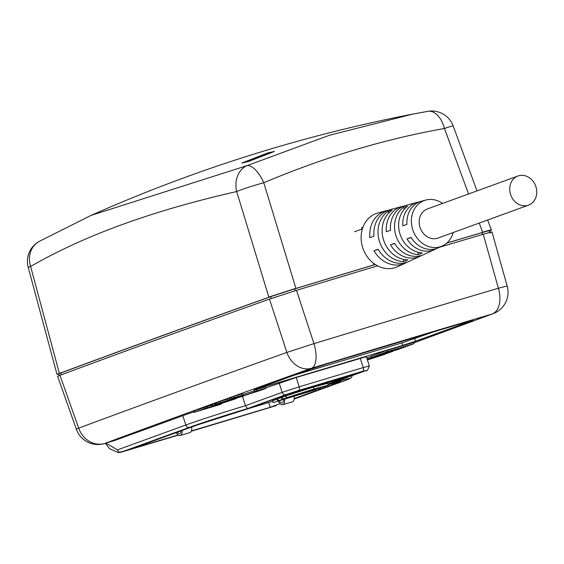 <?xml version="1.0" encoding="UTF-8"?>
<svg xmlns="http://www.w3.org/2000/svg" width="564" height="564" viewBox="0 0 564 564"><rect width="100%" height="100%" fill="white"/><g stroke="black" fill="none" stroke-linecap="round" stroke-linejoin="round"><path stroke-width="0.85" d="M375.307 264.516A1106.808 28.059 -17.6 0 0 294.655 288.916A20.219 0.515 162.4 0 0 270.706 296.685L271.277 298.476M59.241 375.582L58.719 373.939A20.219 0.515 162.4 0 1 60.806 373.03A3128.67 79.305 -17.6 0 1 270.706 296.685M490.222 232.29L489.693 230.634A20.219 0.515 162.4 0 0 481.966 232.657L482.537 234.462M446.759 243.119A1106.808 28.059 -17.6 0 1 481.966 232.657M489.63 232.995C494.099 231.282 491.97 231.698 483.249 234.25A1108.761 28.108 162.4 0 0 439.638 247.215M377.542 265.827A1108.761 28.108 162.4 0 0 296.509 290.34L269.472 299.11L286.879 352.408A22.828 18.647 70.3 0 0 311.469 368.271A22.828 9.814 -106.9 0 0 313.951 343.624L296.509 290.34M76.387 429.31A22.828 22.828 0 0 0 104.382 443.572A22.828 13.783 -106.5 0 0 104.798 443.438A22.828 20.262 -110.4 0 1 78.692 428.125A22.828 0.747 160.5 0 0 76.387 429.31L57.613 376.336L59.967 375.307A3130.623 79.355 -17.6 0 1 269.472 299.11M275.26 405.897L275.888 405.706A3.264 2.785 70 0 0 276.022 405.664L276.022 405.664A3.264 2.785 70 0 0 276.148 405.608M365.86 370.611A3.264 2.785 70 0 0 365.994 370.569L327.959 384.401L365.86 370.611L362.638 371.281L298.589 390.514L285.8 394.659L247.483 408.597A42.392 1.072 162.4 0 0 189.462 427.329L120.675 452.328M193.79 411.889A45.656 1.156 162.4 0 0 182.849 415.703L114.471 440.569L104.382 443.572M59.967 375.307L78.692 428.125A3129.157 79.32 -17.6 0 1 286.879 352.408L313.951 343.624A1107.294 28.066 162.4 0 1 498.386 288.232L483.249 234.25M413.764 342.877A3106.336 78.741 162.4 0 0 492.111 314.021A22.828 13.783 -106.5 0 0 498.386 288.232A22.828 0.409 164.3 0 1 507.191 286.096A22.828 22.828 0 0 1 493.169 313.662L493.169 313.662A22.828 20.262 69.6 0 1 492.111 314.021A1084.473 27.488 -17.6 0 0 311.469 368.271A3106.336 78.741 -17.6 0 0 104.798 443.438A1084.473 27.488 162.4 0 0 114.471 440.569M366.128 370.513A3.264 2.785 70 0 1 365.994 370.569C366.748 371.662 367.855 370.125 369.307 365.966L366.346 356.645L296.241 377.506L265.806 387.898M240.87 396.866A45.656 1.156 162.4 0 1 242.527 396.365L247.49 394.56M414.018 343.666L413.624 342.426L386.932 350.441L370.992 356.236L371.387 357.477L398.078 349.461L414.018 343.666L387.327 351.682L371.387 357.477M218.197 403.387A16.384 0.416 162.4 0 0 234.589 398.226A16.384 0.416 162.4 0 0 243.133 395.131A16.384 0.416 162.4 0 0 234.138 397.592L231.719 398.466L237.881 396.894L227.652 400.116L235.477 397.768L218.197 403.387L217.803 402.146L227.32 399.079M243.133 395.131L242.739 393.884A16.384 0.416 162.4 0 0 233.743 396.344L231.325 397.225L231.719 398.466M231.402 397.479L227.257 398.875L227.652 400.116M242.915 394.455L254.286 390.887M265.926 388.279L265.531 387.038A16.384 0.416 162.4 0 0 256.542 389.498L254.124 390.38L254.519 391.62L261.245 389.766L240.997 396.541A16.384 0.416 162.4 0 0 257.381 391.381A16.384 0.416 162.4 0 0 265.926 388.279A16.384 0.416 162.4 0 0 256.937 390.739L254.519 391.62M217.894 402.414L216.153 403.048L216.548 404.289L242.203 396.379L216.548 404.289M472.886 320.366L415.499 341.234L402.71 345.379L254.061 389.879L311.166 369.032L328.22 363.505L472.808 320.119M371.091 356.54L366.727 357.851M216.259 403.366L215.286 403.732L215.836 404.952L193.946 412.376L220.63 404.36L218.656 404.592L224.486 402.435L236.323 398.579L215.681 404.973M215.293 403.761L211.627 404.635L212.022 405.876M211.754 405.022L193.551 411.135L193.946 412.376M382.681 354.481L382.822 354.911L384.782 354.326L367.397 359.945M367.143 359.148L390.33 352.183L382.822 354.911M373.974 356.638L387.983 351.548L411.431 344.505L397.423 349.595L373.974 356.638M390.013 351.125L382.047 354.023L395.392 350.018L403.359 347.121L389.964 350.956M390.669 350.991L400.771 347.96L384.627 353.191L390.669 350.991M367.411 359.994L392.833 351.372L367.122 359.092M386.932 350.441L387.327 351.682M229.661 398.001L230.056 399.241M233.743 396.344L234.138 397.592M220.228 401.265L220.616 402.506M243.021 394.412L243.415 395.66M256.542 389.498L256.937 390.739M240.849 396.083L240.997 396.541M217.091 404.508L219.481 403.768L217.091 404.508M217.521 404.381L218.987 403.93L217.521 404.381M207.961 407.814L217.831 404.853L207.961 407.814M215.97 405.185L208.461 407.624L215.97 405.185M216.886 404.91L223.429 402.774L216.886 404.91M216.273 404.832L225.967 401.836L216.273 404.832M207.623 408.096L213.305 406.348L207.615 408.061M207.912 408.033L210.717 407.166L207.883 407.976M215.695 405.636L214.059 406.15L215.695 405.636M207.439 407.962L205.465 408.604L207.439 407.962M221.095 403.69L221.236 404.141M194.157 410.916L194.552 412.157M203.942 407.73L204.337 408.971M205.585 407.13L205.98 408.371M207.383 406.588L207.778 407.828M212.402 404.381L212.797 405.629M214.658 403.986L215.053 405.227M178.132 434.936L130.848 449.134L196.871 425.122L247.37 408.956L291.51 392.904L361.432 371.902L327.874 384.105M280.068 403.697L270.205 407.286L191.407 430.945M335.954 382.462L336.229 383.273L294.225 398.544M336.229 383.273L340.586 381.44L328.058 384.726M268.668 402.555L270.205 407.286M247.483 408.597L245.481 405.685A45.656 1.156 162.4 0 0 185.803 425.023L182.849 415.703M242.527 396.365L245.481 405.685L282.148 392.354L279.187 383.034M293.562 375.434L401.921 342.891L433.913 331.766M412.756 114.104C301.712 135.705 194.509 169.461 91.149 215.37L246.933 165.661L329.404 135.282L412.756 114.097L427.724 111.362A22.828 13.571 80.3 0 1 427.886 111.334A22.828 13.571 80.3 0 1 444.467 128.479L468.55 193.981M248.428 161.537A2605.243 1353.473 -106.7 0 0 241.787 163.024L267.815 152.929A2607.421 1354.608 -106.7 0 1 274.449 151.441L248.428 161.537M479.238 223.062L482.601 232.227C491.314 229.611 493.437 229.188 488.981 230.965M91.164 215.363L39.036 241.484A22.828 20.128 60.6 0 0 30.625 266.476C84.135 235.526 152.823 210.548 236.676 191.541L268.831 297.08L295.867 288.31L263.783 182.743C324.554 157.137 384.782 139.054 444.467 128.479A22.828 0.811 159.8 0 1 453.181 125.969L477.01 190.9M246.933 165.661A22.828 18.675 77.7 0 0 236.676 191.541A22.828 1.586 163.1 0 1 263.783 182.743A22.828 9.933 67.1 0 0 246.933 165.661M489.037 231.127C493.507 229.414 491.378 229.837 482.657 232.389A1108.761 28.108 162.4 0 0 446.871 243.021M373.326 263.092L373.911 264.876A1108.761 28.108 162.4 0 0 295.917 288.472L268.88 297.249A3130.623 79.355 162.4 0 0 59.375 373.446L57.02 374.468L58.783 374.144M362.236 229.386L361.7 227.743A1107.393 28.073 162.4 0 1 362.892 227.384M362.715 227.877A1093.039 27.706 162.4 0 0 361.827 228.145M489.764 230.852L491.392 230.098L487.684 219.988M373.911 264.876L372.952 265.221M39.015 241.498A22.828 22.828 0 0 0 28.2 267.287L30.625 266.476L59.333 373.276L57.02 374.468M176.208 432.637A6.521 3.391 -106.7 0 0 180.297 435.478L189.906 432.595A6.521 3.391 -106.7 0 0 191.654 427.054L191.647 427.026M177.279 432.25A4.568 2.369 -106.7 0 0 179.733 433.603A4.568 2.369 -106.7 0 0 181.044 430.882M180.297 435.478A6.521 3.391 -106.7 0 0 182.116 430.487M278.285 401.096A6.521 3.391 -106.7 0 0 282.776 404.698L292.385 401.815A6.521 3.391 -106.7 0 0 294.14 396.33M279.314 400.785A4.568 2.369 -106.7 0 0 282.212 402.83A4.568 2.369 -106.7 0 0 283.502 399.524M282.776 404.698A6.521 3.391 -106.7 0 0 284.531 399.213M272.666 401.356L247.702 408.837M247.702 408.851L279.582 397.239M279.582 397.26L348.968 376.421L327.867 384.091M286.004 395.801L313.457 387.137L327.635 383.301L328.192 385.177L286.293 397.782L286.004 395.801L285.652 395.928L286.293 397.782M283.058 398.974L325.329 386.199L283.058 398.974L282.437 397.119L285.687 396.02M278.278 400.715L320.542 387.933L278.278 400.715L277.65 398.861L282.486 397.282M273.089 402.604L315.53 389.752L273.089 402.604L272.461 400.75L277.707 399.023M348.968 376.421L348.749 375.716M328.192 385.177L314.028 389.012L313.457 387.137M314.028 389.012L286.618 397.662M267.597 153.063L267.618 153.055A0.656 0.557 -102.9 0 1 267.674 153.034A0.656 0.656 0 0 0 267.597 153.063L242.534 162.792M242.435 162.876A0.656 0.557 -102.9 0 1 242.619 162.749L267.618 153.055L273.589 151.709L248.59 161.41A0.656 0.557 77.6 0 0 248.407 161.537M248.59 161.41L242.59 162.763A0.656 0.656 0 0 0 242.386 162.89M411.212 237.606L406.968 238.882A25.183 21.51 70 0 0 434.795 249.464L423.733 254.597A26.226 22.405 70 0 1 394.603 243.324L390.478 244.804A26.579 22.701 70 0 0 420.046 256.31L408.985 261.442A27.622 23.589 70 0 1 378.12 249.239L374.002 250.719A27.974 23.892 70 0 0 405.297 263.148L397.62 266.716A28.701 24.513 70 0 1 362.666 247.483A28.701 24.513 -110 0 1 378.056 212.917L386.227 210.717A27.974 23.892 70 0 0 369.857 237.67L373.981 236.189A27.622 23.589 70 0 1 390.154 209.66L401.928 206.487A26.579 22.701 70 0 0 386.34 231.748L390.464 230.274A26.226 22.405 70 0 1 405.847 205.43L417.621 202.257A25.183 21.51 70 0 0 402.83 225.833L406.947 224.352A24.837 21.213 70 0 1 421.548 201.2L425.799 200.058A24.456 20.889 -110 0 1 442.599 203.421M392.128 210.224A26.924 22.997 70 0 0 383.569 239.975A26.924 22.997 70 0 0 407.871 259.856L404.148 261.59A27.276 23.293 70 0 1 379.452 241.448A27.276 23.293 70 0 1 388.194 211.274L392.128 210.224M403.655 207.277A25.881 22.102 70 0 0 395.9 235.541A25.881 22.102 70 0 0 418.678 254.639L422.394 252.905A25.535 21.806 70 0 1 400.01 234.067A25.535 21.806 70 0 1 407.589 206.234L403.655 207.277L404.282 209.258M453.188 232.53A24.456 20.889 70 0 1 442.472 245.904A24.456 20.889 70 0 1 412.686 229.513A24.456 20.889 -110 0 1 425.799 200.058M403.923 206.057A26.579 22.701 70 0 0 401.928 206.487M419.623 201.834A25.183 21.51 70 0 0 417.621 202.257M388.229 210.287A27.974 23.892 70 0 0 386.227 210.717M527.925 205.331A15.489 13.233 70 0 0 528.538 205.127A15.489 13.233 70 0 0 535.8 186.402A15.489 13.233 70 0 0 518.563 175.813A15.489 13.233 70 0 0 517.949 176.01A15.489 13.233 70 0 0 510.681 194.735A15.489 13.233 70 0 0 527.925 205.331M517.949 176.01L427.406 208.941A15.489 13.233 70 0 0 420.145 227.666A15.489 13.233 70 0 0 437.382 238.262A15.489 13.233 70 0 0 437.995 238.057L528.538 205.127M406.968 238.882L411.093 237.402A24.837 21.213 70 0 0 438.482 247.758L442.472 245.904M434.795 249.464A25.183 21.51 70 0 0 436.599 248.505M420.046 256.31A26.579 22.701 70 0 0 421.851 255.351M405.297 263.148A27.974 23.892 70 0 0 407.109 262.197M374.002 250.719L378.24 249.45M390.478 244.804L394.722 243.528M388.194 211.274L388.758 213.058M403.443 259.362L404.148 261.59M417.91 252.221L418.678 254.639M354.566 231.726L362.391 228.878M294.655 288.916L295.233 290.728M60.806 373.03L61.363 374.792M189.462 427.329A3.264 2.785 -110 0 1 185.803 425.023L117.453 449.882A3.264 2.785 -110 0 0 121.105 452.187A1084.135 27.481 162.4 0 0 178.386 435.105M191.288 431.241A1084.135 27.481 162.4 0 0 275.888 405.706L191.281 431.249M117.453 449.882L105.877 443.135M344.371 380.799L294.168 399.058L344.244 380.841A3.264 2.785 70 0 0 344.371 380.799L350.209 378.458L351.555 377.358L352.232 375.575M344.244 380.841A42.392 1.072 162.4 0 0 327.966 384.422M285.8 394.659A3.264 2.785 -110 0 1 282.148 392.354L299.195 386.826A3.264 1.692 -106.7 0 1 298.589 390.514M296.241 377.506L299.195 386.826L363.244 367.594L360.29 358.267M362.638 371.281A3.264 1.692 -106.7 0 0 363.244 367.594L369.307 365.966M402.71 345.379L401.921 342.891M258.601 388.659L258.46 388.201M415.499 341.234L414.709 338.745M191.654 427.054L191.126 427.216M281.986 399.474L281.415 397.606M277.742 401.053L277.164 399.185M105.299 443.304L109.599 448.69L118.461 452.666L178.4 435.112M491.984 231.966L507.191 286.096M413.772 342.905L493.169 313.662M453.174 125.955A22.828 22.828 0 0 0 427.886 111.334L412.918 114.069M28.2 267.294L56.957 374.256M267.674 153.034L273.653 151.688A0.656 0.656 0 0 1 273.808 151.674"/></g></svg>
